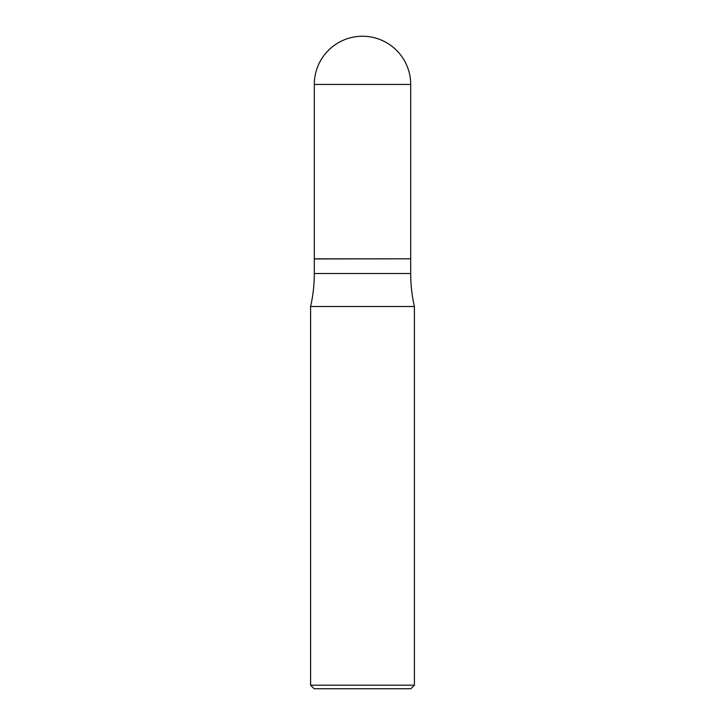 <?xml version="1.0" encoding="UTF-8"?>
<svg xmlns="http://www.w3.org/2000/svg" width="725" height="725" viewBox="0 0 725 725"><rect width="100%" height="100%" fill="white"/><g stroke="black" fill="none" stroke-linecap="round" stroke-linejoin="round"><path stroke-width="1.09" d="M314.306 84.444L314.306 258.816L410.694 258.816L410.694 84.444L314.306 84.444A48.194 48.194 0 0 1 362.5 36.25A48.194 48.194 0 0 1 410.694 84.444M414.401 306.503L310.599 306.503L310.599 685.188L414.401 685.188L414.401 306.503C411.936 295.646 410.694 284.653 410.694 273.524L314.306 273.524C314.306 284.653 313.064 295.646 310.599 306.503M414.401 685.188L410.848 688.75L314.152 688.75L310.599 685.188M410.567 258.816L314.306 258.934L314.306 273.524M410.694 258.934L410.694 273.524"/></g></svg>
